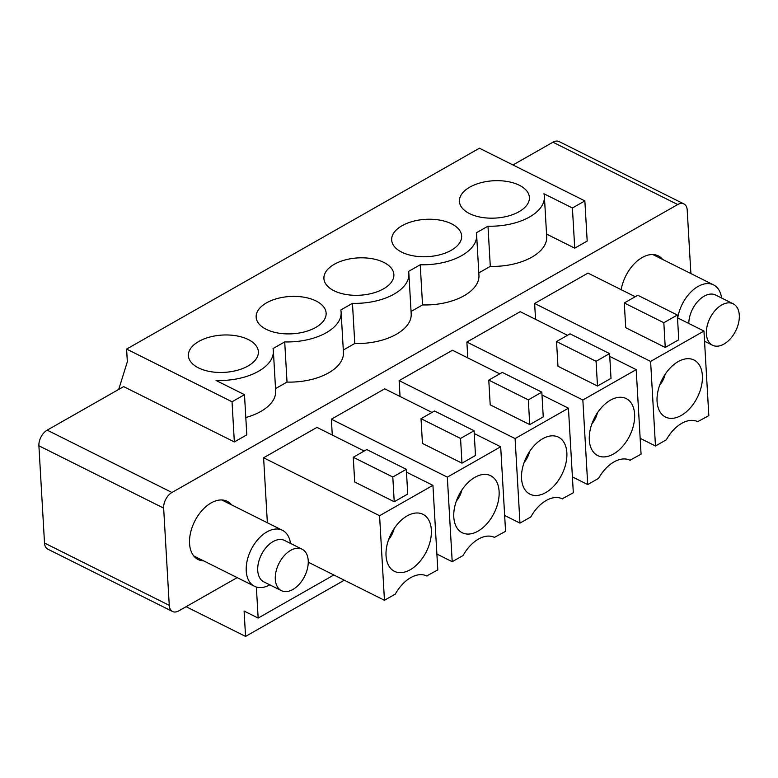 <?xml version="1.0" encoding="UTF-8"?>
<svg xmlns="http://www.w3.org/2000/svg" width="778" height="778" viewBox="0 0 778 778"><rect width="100%" height="100%" fill="white"/><g stroke="black" fill="none" stroke-linecap="round" stroke-linejoin="round"><path stroke-width="1.17" d="M677.502 317.832L703.954 331.049L708.826 415.608L697.73 421.657M697.983 421.783A32.54 20.17 -63.4 0 0 697.856 421.715A32.54 20.17 -63.4 0 0 666.328 439.803L655.475 445.979L640.158 438.325M630.229 460.362A32.54 20.17 -63.4 0 0 630.102 460.294A32.54 20.17 -63.4 0 0 598.574 478.382L587.721 484.558L582.848 399.999L636.2 369.628L641.072 454.187L629.966 460.226M587.721 484.558L572.404 476.904M562.465 498.931A32.54 20.17 -63.4 0 0 562.338 498.863A32.54 20.17 -63.4 0 0 530.81 516.952L519.967 523.127L515.094 438.568L568.446 408.197L573.318 492.756L562.212 498.805M519.967 523.127L504.65 515.474M494.711 537.51A32.54 20.17 -63.4 0 0 494.584 537.442A32.54 20.17 -63.4 0 0 463.056 555.531L452.213 561.706L447.331 477.147L500.682 446.776L505.564 531.335L494.458 537.374M452.213 561.706L436.886 554.053M364.23 451.016L316.957 427.394L263.606 457.765L379.576 515.717L432.928 485.346L437.8 569.904L426.704 575.953M426.957 576.08A32.54 20.17 -63.4 0 0 426.83 576.012A32.54 20.17 -63.4 0 0 395.302 594.1L384.449 600.276L308.253 562.202M703.954 331.049L650.603 361.42L655.475 445.979M670.228 418.321A31.869 19.751 -63.4 0 1 660.989 413.283A31.869 19.751 -63.4 0 1 662.049 379.683A31.869 19.751 -63.4 0 1 688.287 358.677A31.869 19.751 -63.4 0 1 689.211 358.716A31.869 19.751 -63.4 0 1 700.336 390.109A31.869 19.751 -63.4 0 1 670.228 418.321M602.464 456.89A31.869 19.751 -63.4 0 1 593.235 451.853A31.869 19.751 -63.4 0 1 594.295 418.263A31.869 19.751 -63.4 0 1 620.523 397.247A31.869 19.751 -63.4 0 1 621.457 397.286A31.869 19.751 -63.4 0 1 632.572 428.678A31.869 19.751 -63.4 0 1 602.464 456.89M534.71 495.469A31.869 19.751 -63.4 0 1 525.481 490.432A31.869 19.751 -63.4 0 1 526.531 456.832A31.869 19.751 -63.4 0 1 552.769 435.826A31.869 19.751 -63.4 0 1 553.693 435.865A31.869 19.751 -63.4 0 1 564.818 467.257A31.869 19.751 -63.4 0 1 534.71 495.469M466.956 534.039A31.869 19.751 -63.4 0 1 457.727 529.001A31.869 19.751 -63.4 0 1 458.777 495.411A31.869 19.751 -63.4 0 1 485.015 474.395A31.869 19.751 -63.4 0 1 485.939 474.434A31.869 19.751 -63.4 0 1 497.064 505.826A31.869 19.751 -63.4 0 1 466.956 534.039M379.576 515.717L384.449 600.276M399.202 572.618A31.869 19.751 -63.4 0 1 389.973 567.58A31.869 19.751 -63.4 0 1 391.023 533.98A31.869 19.751 -63.4 0 1 417.261 512.974A31.869 19.751 -63.4 0 1 418.185 513.013A31.869 19.751 -63.4 0 1 429.31 544.405A31.869 19.751 -63.4 0 1 399.202 572.618M650.603 361.42L534.632 303.469L587.983 273.097L635.256 296.719M678.766 339.753L665.248 347.445L625.716 327.694L624.287 302.963L637.804 295.261L677.337 315.022L678.766 339.753M567.493 335.289L520.229 311.667L466.878 342.048L467.792 357.899M582.848 399.999L466.878 342.048M636.2 369.628L609.748 356.402M611.012 378.332L597.494 386.024L557.962 366.263L556.533 341.532L570.05 333.84L609.582 353.591L611.012 378.332M515.094 438.568L399.124 380.617L400.038 396.479M568.446 408.197L541.984 394.981M499.739 373.868L452.475 350.246L399.124 380.617M543.248 416.901L529.74 424.594L490.198 404.842L488.779 380.111L502.296 372.409L541.828 392.17L543.248 416.901M500.682 446.776L474.23 433.55M431.985 412.437L384.721 388.815L331.37 419.196L332.284 435.048M447.331 477.147L331.37 419.196M475.494 455.48L461.976 463.173L422.444 443.411L421.024 418.681L434.532 410.988L474.074 430.74L475.494 455.48M432.928 485.346L406.476 472.129M407.74 494.049L394.222 501.742L354.69 481.99L353.261 457.26L366.778 449.558L406.311 469.319L407.74 494.049M232.029 401.769L126.61 349.079L479.442 148.209L584.861 200.899L572.413 207.979L543.948 193.761A50.064 26.695 176.7 0 1 544.386 196.542A50.064 26.695 176.7 0 1 487.981 226.184L476.311 232.826A50.064 26.695 176.7 0 1 476.632 235.112A50.064 26.695 176.7 0 1 420.227 264.763L408.557 271.405A50.064 26.695 176.7 0 1 408.878 273.691A50.064 26.695 176.7 0 1 352.463 303.332L340.803 309.975A50.064 26.695 176.7 0 1 341.124 312.26A50.064 26.695 176.7 0 1 284.709 341.912L273.049 348.554A50.064 26.695 176.7 0 1 273.36 350.839A50.064 26.695 176.7 0 1 216.021 380.452L244.487 394.679L232.029 401.769L234.343 441.933L123.653 386.617L47.186 430.146A12.516 7.761 116.6 0 0 38.9 445.784L44.511 543.025A12.516 7.761 -63.4 0 0 47.808 549.151L172.56 611.498A12.516 7.761 -63.4 0 1 169.264 605.362L163.652 508.122A12.516 7.761 -63.4 0 1 171.938 492.493L47.186 430.146M198.487 367.887A35.039 18.682 176.7 0 1 188.402 355.731A35.039 18.682 176.7 0 1 209.593 337.098A35.039 18.682 176.7 0 1 248.289 339.539A35.039 18.682 176.7 0 1 258.374 351.705A35.039 18.682 176.7 0 1 237.183 370.338A35.039 18.682 176.7 0 1 198.487 367.887M266.241 329.318A35.039 18.682 176.7 0 1 256.156 317.161A35.039 18.682 176.7 0 1 277.347 298.519A35.039 18.682 176.7 0 1 316.043 300.969A35.039 18.682 176.7 0 1 326.128 313.126A35.039 18.682 176.7 0 1 304.937 331.768A35.039 18.682 176.7 0 1 266.241 329.318M334.005 290.739A35.039 18.682 176.7 0 1 323.92 278.582A35.039 18.682 176.7 0 1 345.111 259.949A35.039 18.682 176.7 0 1 383.797 262.39A35.039 18.682 176.7 0 1 393.882 274.556A35.039 18.682 176.7 0 1 372.691 293.189A35.039 18.682 176.7 0 1 334.005 290.739M401.759 252.169A35.039 18.682 176.7 0 1 391.674 240.013A35.039 18.682 176.7 0 1 412.865 221.37A35.039 18.682 176.7 0 1 451.551 223.821A35.039 18.682 176.7 0 1 461.636 235.977A35.039 18.682 176.7 0 1 440.445 254.62A35.039 18.682 176.7 0 1 401.759 252.169M469.513 213.6A35.039 18.682 176.7 0 1 459.428 201.434A35.039 18.682 176.7 0 1 480.619 182.801A35.039 18.682 176.7 0 1 519.305 185.242A35.039 18.682 176.7 0 1 529.4 197.408A35.039 18.682 176.7 0 1 508.209 216.041A35.039 18.682 176.7 0 1 469.513 213.6M333.84 574.991L258.16 618.072L244.097 611.051L245.566 636.414L186.098 606.704M690.874 273.564L687.207 210.06A12.516 7.761 -63.4 0 0 683.911 203.924L559.158 141.586A12.516 7.761 -63.4 0 0 552.954 142.209L512.974 164.965M171.938 492.493L677.706 204.546A12.516 7.761 -63.4 0 1 683.911 203.924M237.164 577.626L178.765 610.876A12.516 7.761 -63.4 0 1 172.56 611.498M256.361 587.03L258.16 618.072M621.184 289.688A32.54 20.17 -63.4 0 1 653.471 254.571A32.54 20.17 -63.4 0 1 658.324 255.894A32.54 20.17 -63.4 0 1 662.72 259.492M534.632 303.469L535.546 319.33M263.606 457.765L267.36 522.758M203.661 560.88A32.54 20.17 -63.4 0 1 198.147 559.528A32.54 20.17 -63.4 0 1 200.218 512.614A32.54 20.17 -63.4 0 1 227.244 501.314A32.54 20.17 -63.4 0 1 231.64 504.912M344.294 580.213L245.566 636.414M584.861 200.899L587.186 241.063L574.728 248.153L572.413 207.979M126.61 349.079L127.339 361.77L118.713 389.428M244.487 394.679L246.801 434.844L234.343 441.933M546.555 234.071L574.728 248.153M544.386 196.542L546.701 236.707A50.064 26.695 176.7 0 1 490.296 266.358L478.81 272.893M476.632 235.112L478.947 275.276A50.064 26.695 176.7 0 1 422.542 304.927L411.056 311.463M408.878 273.691L411.192 313.855A50.064 26.695 176.7 0 1 354.778 343.497L343.302 350.042M341.124 312.26L343.438 352.424A50.064 26.695 176.7 0 1 287.024 382.076L275.538 388.611M273.36 350.839L275.675 391.003A50.064 26.695 176.7 0 1 245.799 417.523M388.582 539.708A18.02 11.174 116.6 0 0 394.135 528.593M456.336 501.139A18.02 11.174 116.6 0 0 461.899 490.023M524.1 462.56A18.02 11.174 116.6 0 0 529.653 451.444M591.854 423.991A18.02 11.174 116.6 0 0 597.407 412.875M659.608 385.411A18.02 11.174 116.6 0 0 665.161 374.296M420.227 264.763L422.542 304.927M490.296 266.358L487.981 226.184M352.463 303.332L354.778 343.497M284.709 341.912L287.024 382.076M665.248 347.445L663.829 322.714L624.287 302.963M663.829 322.714L677.337 315.022M597.494 386.024L596.065 361.293L556.533 341.532M596.065 361.293L609.582 353.591M529.74 424.594L528.311 399.863L488.779 380.111M528.311 399.863L541.828 392.17M461.976 463.173L460.557 438.442L421.024 418.681M460.557 438.442L474.074 430.74M394.222 501.742L392.802 477.011L353.261 457.26M392.802 477.011L406.311 469.319M688.783 323.473A23.155 14.354 -63.4 0 1 712.171 294.084A23.155 14.354 -63.4 0 1 715.624 295.027L733.197 303.809A23.155 14.354 -63.4 0 1 736.854 328.326A23.155 14.354 -63.4 0 1 715.945 346.171A23.155 14.354 -63.4 0 1 712.492 345.228A23.155 14.354 -63.4 0 1 708.836 320.701A23.155 14.354 -63.4 0 1 729.745 302.866A23.155 14.354 -63.4 0 1 733.197 303.809M677.745 317.949A31.285 19.392 -63.4 0 1 708.884 283.62A31.285 19.392 -63.4 0 1 713.552 284.894A31.285 19.392 -63.4 0 1 721.576 298.003M282.891 557.262A23.155 14.354 116.6 0 0 281.412 590.648A23.155 14.354 116.6 0 0 300.639 582.605A23.155 14.354 116.6 0 0 302.117 549.219A23.155 14.354 116.6 0 0 282.891 557.262M302.117 549.219L284.544 540.438A23.155 14.354 116.6 0 0 265.317 548.48A23.155 14.354 116.6 0 0 263.849 581.866L281.412 590.648M290.495 543.414A31.285 19.392 116.6 0 0 282.472 530.314A31.285 19.392 116.6 0 0 256.487 541.177A31.285 19.392 116.6 0 0 254.494 586.281A31.285 19.392 116.6 0 0 269.801 584.842M677.706 204.546L552.954 142.209M169.264 605.362L44.511 543.025M38.9 445.784L163.652 508.122M712.492 345.228L704.547 341.25M713.552 284.894L652.81 254.542M193.751 555.93L254.494 586.281M221.73 499.953L282.472 530.314"/></g></svg>
